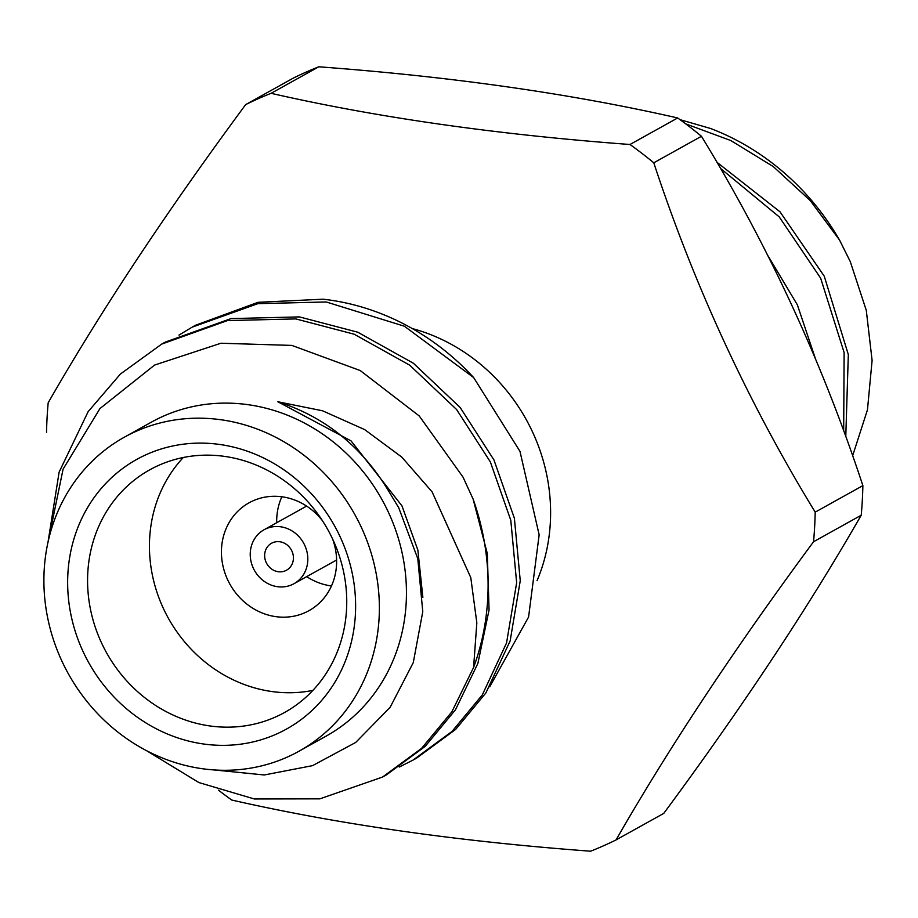 <?xml version="1.0" encoding="UTF-8"?>
<svg xmlns="http://www.w3.org/2000/svg" width="918" height="918" viewBox="0 0 918 918"><rect width="100%" height="100%" fill="white"/><g stroke="black" fill="none" stroke-linecap="round" stroke-linejoin="round"><path stroke-width="1.38" d="M46.531 432.378A411.734 375.554 -119.1 0 1 48.184 402.772C100.819 310.904 166.651 211.507 245.657 104.606L293.335 78.087A411.734 375.554 60.9 0 1 318.776 66.796L271.097 93.315C377.39 117.561 497.017 134.613 629.989 144.493L677.668 117.963C571.375 93.728 451.736 76.664 318.776 66.796M677.668 117.963A411.734 375.554 60.9 0 1 701.455 136.277L653.777 162.807C694.433 286.152 748.239 402.6 815.195 512.141L862.874 485.622C822.218 362.266 768.412 245.829 701.455 136.277M862.874 485.622A411.734 375.554 60.9 0 1 861.222 515.227L813.543 541.746C734.905 648.085 669.084 747.481 616.07 839.913L663.748 813.394C742.387 707.055 808.207 607.659 861.222 515.227M616.07 839.913A411.734 375.554 -119.1 0 1 590.63 851.204C458.346 841.427 338.708 824.375 231.738 800.037A411.734 375.554 -119.1 0 1 218.53 790.191M412.297 328.575A179.664 163.874 60.9 0 1 532.75 432.424A179.664 163.874 60.9 0 1 537.053 580.704M813.543 541.746A411.734 375.554 -119.1 0 0 815.195 512.141M653.777 162.807A411.734 375.554 -119.1 0 0 629.989 144.493M271.097 93.315A411.734 375.554 -119.1 0 0 245.657 104.606M680.009 119.661L710.681 128.52A242.868 221.525 -119.1 0 1 839.5 239.977L810.192 200.514L773.277 166.583L730.866 140.569L685.735 123.884M843.676 430.875L844.124 352.558L820.658 278.177L779.233 216.889L720.492 168.407M845.776 436.647L848.324 354.6L824.249 276.18L780.002 211.806L716.901 162.234M815.402 358.628L797.363 304.833L768.102 255.961M839.5 239.977L850.286 261.63L866.294 310.387L872.1 360.441L867.464 409.818L852.627 455.787M178.953 335.127L192.114 327.175L257.889 303.651L326.257 301.976L404.379 326.223L473.688 377.608A242.868 221.525 -119.1 0 0 323.113 299.199L258.038 302.309L195.718 325.167M213.974 769.927L264.258 774.976L312.579 765.635L355.679 742.467L390.127 707.319L413.284 662.578L422.773 611.652L417.793 558.695L398.745 507.78L387.098 488.525C360.281 445.368 323.87 416.451 277.856 401.763L322.562 410.794L364.687 429.613L401.809 457.118L432.091 491.853L470.785 577.629L476.832 622.794L473.585 667.455A242.868 221.525 60.9 0 0 473.091 499.036L487.309 553.543L489.064 609.942L477.876 663.439L455.443 709.843L425.183 746.368L386.157 775.056M165.274 342.104L231.049 318.592L299.406 316.905L357.768 332.213L413.364 363.23L460.182 407.512L493.953 459.941L514.39 518.28L520.254 580.75L510.144 640.936L485.897 692.906L455.626 729.431L416.577 758.13M473.585 667.455L451.851 711.84L421.58 748.377L382.531 777.064L319.866 798.844L254.32 798.97L198.908 782.561L146.398 750.591M48 542.228L59.119 472.127L88.128 411.677L120.419 374.028L161.694 344.101L227.457 320.589L295.814 318.913L354.164 334.209L409.772 365.226L456.59 409.508L490.361 461.938L510.798 520.288L516.65 582.746L506.552 642.933L482.306 694.903L452.035 731.428L412.997 760.115L399.296 767.035M473.688 377.608L519.978 451.358L539.153 534.804L528.584 617.045L489.684 686.825M298.981 751.234L326.051 736.167A179.664 163.874 -119.1 0 0 388.589 512.623A179.664 163.874 -119.1 0 0 151.367 422.165L124.286 437.232A179.664 163.874 60.9 0 1 361.508 527.689A179.664 163.874 60.9 0 1 298.981 751.234A179.664 163.874 60.9 0 1 68.425 673.904A179.664 163.874 60.9 0 1 124.286 437.232M473.091 499.036L463.005 477.085L419.216 415.934L360.223 370.551L291.867 345.409L220.94 343.24L154.614 365.054L99.959 408.556L63.09 469.132L48.379 540.507M340.28 537.11A154.213 140.661 60.9 0 1 203.291 743.959A154.213 140.661 60.9 0 1 91.318 501.618A154.213 140.661 60.9 0 1 340.28 537.11M277.856 401.763L351.043 440.881L401.969 505.887L417.862 550.077L422.865 597.4M322.287 520.495A61.69 56.262 -119.1 0 0 249.042 502.823A61.69 56.262 -119.1 0 0 227.561 579.579A61.69 56.262 -119.1 0 0 309.022 610.642A61.69 56.262 -119.1 0 0 332.637 539.084M183.302 457.497A138.802 126.604 -119.1 0 0 168.396 618.284A138.802 126.604 -119.1 0 0 312.877 690.393M332.947 539.75A138.802 126.604 -119.1 0 0 149.68 469.867A138.802 126.604 -119.1 0 0 106.522 652.698A138.802 126.604 -119.1 0 0 284.637 712.448A138.802 126.604 -119.1 0 0 332.947 539.75M306.681 576.642A61.69 56.262 -119.1 0 0 331.455 585.959M281.837 496.776A61.69 56.262 -119.1 0 0 276.697 522.732M304.753 545.315A30.845 28.137 60.9 0 1 294.024 583.687A30.845 28.137 60.9 0 1 254.447 570.411A30.845 28.137 60.9 0 1 264.028 529.778A30.845 28.137 60.9 0 1 304.753 545.315M291.89 551.018A15.422 14.068 60.9 0 1 286.519 570.216A15.422 14.068 60.9 0 1 266.736 563.572A15.422 14.068 60.9 0 1 271.533 543.261A15.422 14.068 60.9 0 1 291.89 551.018M195.695 325.179L192.103 327.175M165.251 342.116L161.694 344.101M416.611 758.107L413.02 760.104M386.168 775.044L382.565 777.041M294.024 583.687L336.608 560.003M264.028 529.778L306.612 506.093"/></g></svg>
